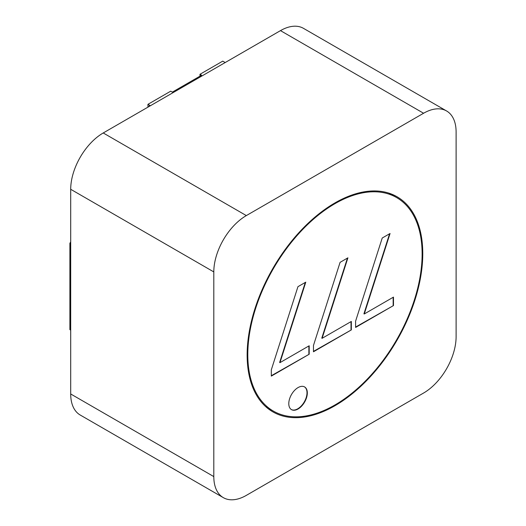 <?xml version="1.0" encoding="UTF-8"?>
<svg xmlns="http://www.w3.org/2000/svg" width="526" height="526" viewBox="0 0 526 526"><rect width="100%" height="100%" fill="white"/><g stroke="black" fill="none" stroke-linecap="round" stroke-linejoin="round"><path stroke-width="0.79" d="M334.957 202.911A124.189 71.7 -60 0 1 397.051 196.757A124.189 71.7 -60 0 1 416.086 296.276A124.189 71.7 -60 0 1 334.957 405.71A124.189 71.7 -60 0 1 272.863 411.858A124.189 71.7 -60 0 1 253.828 312.345A124.189 71.7 -60 0 1 334.957 202.911M334.957 404.961A123.268 71.168 -60 0 1 273.323 411.062A123.268 71.168 -60 0 1 254.433 312.286A123.268 71.168 -60 0 1 334.957 203.661A123.268 71.168 -60 0 1 396.591 197.559A123.268 71.168 -60 0 1 415.487 296.335A123.268 71.168 -60 0 1 334.957 404.961M298.051 387.583A13.111 7.568 -60 0 1 304.607 386.939A13.111 7.568 -60 0 1 306.619 397.439A13.111 7.568 -60 0 1 298.051 408.998A13.111 7.568 -60 0 1 291.496 409.642A13.111 7.568 -60 0 1 289.491 399.142A13.111 7.568 -60 0 1 298.051 387.583M291.338 409.55A13.111 7.568 120 0 0 297.729 408.807A13.111 7.568 120 0 0 306.25 397.4A13.111 7.568 120 0 0 304.442 386.847M70.701 330.131L69.892 329.657L69.892 243.282L70.701 241.875M148.759 106.673L149.575 105.266L147.944 104.326L170.713 91.182L172.337 92.122L201.609 75.225L199.985 74.284L222.754 61.141L225.194 62.548M199.985 76.165L199.985 74.284M147.944 107.146L147.944 104.326M70.701 243.755L69.892 243.282M150.383 105.739L149.575 105.266M446.587 110.973L303.482 28.351A45.999 26.556 120 0 0 280.483 30.626L103.227 132.966A45.999 26.556 120 0 0 70.701 189.294L70.701 393.974A45.999 26.556 120 0 0 80.228 415.027L223.333 497.649A45.999 26.556 120 0 0 246.332 495.374L423.588 393.034A45.999 26.556 120 0 0 456.108 336.706L456.108 132.026A45.999 26.556 120 0 0 446.587 110.973A45.999 26.556 120 0 0 423.588 113.248L246.332 215.588A45.999 26.556 120 0 0 213.806 271.916L213.806 476.595A45.999 26.556 120 0 0 223.333 497.649M271.317 369.804L297.946 286.677L305.777 282.16L279.964 362.651L309.196 345.773L309.196 354.235L271.317 376.103L271.317 369.804M355.602 321.143L382.231 238.015L390.062 233.498L364.248 313.989L393.481 297.111L393.481 305.573L355.602 327.442L355.602 321.143M313.463 345.477L340.085 262.349L347.916 257.825L322.109 338.317L351.342 321.439L351.342 329.907L313.463 351.776L313.463 345.477M309.196 354.235L271.317 375.728M308.874 345.957L308.874 354.051M279.964 362.651L279.641 362.46L305.304 282.429M393.481 305.573L355.602 327.067M393.159 297.295L393.159 305.382M364.248 313.989L363.926 313.798L389.588 233.768M351.342 329.907L313.463 351.394M351.013 321.629L351.013 329.717M322.109 338.317L321.78 338.133L347.443 258.102M213.806 476.595L70.701 393.974M70.701 189.294L213.806 271.916M246.332 215.588L103.227 132.966M280.483 30.626L423.588 113.248M265.781 406.71L273.323 411.062M389.049 193.2L396.591 197.559"/></g></svg>
